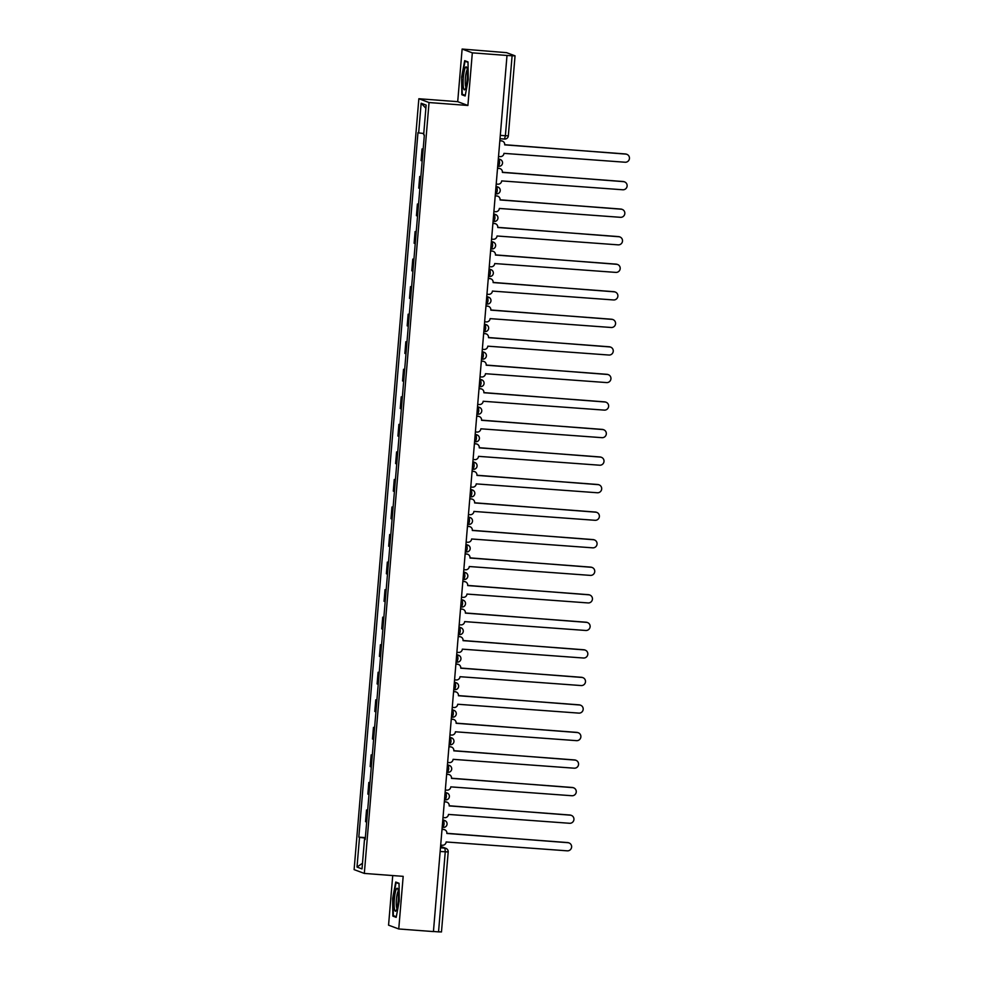 <?xml version="1.0" encoding="UTF-8"?>
<svg xmlns="http://www.w3.org/2000/svg" width="981" height="981" viewBox="0 0 981 981"><rect width="100%" height="100%" fill="white"/><g stroke="black" fill="none" stroke-linecap="round" stroke-linejoin="round"><path stroke-width="1.47" d="M392.731 875.567L388.562 925.169L398.752 928.97L433.43 931.582L507.005 55.463L472.327 52.851L462.125 49.05L457.71 101.668L418.85 98.738L354.116 869.62L364.319 873.421L429.04 102.539L467.9 105.47L472.327 52.851M462.125 49.05L506.588 52.667L515.05 55.831L508.33 135.819L505.387 135.746L512.107 55.758L515.05 55.831M398.752 928.97L403.179 876.352L364.319 873.421M441.425 931.913L438.544 931.876L445.251 851.888L444.957 848.136L440.579 846.505M433.443 931.496L438.544 931.876M512.107 55.758L507.005 55.463M423.154 149.345L422.038 148.94L421.057 160.59L422.173 160.994M423.179 149.026L422.038 148.94M420.837 176.887L419.721 176.482L418.74 188.131L419.868 188.536M420.874 176.568L419.721 176.482M418.531 204.428L417.403 204.023L416.435 215.685L417.55 216.078M418.556 204.109L417.403 204.023M416.214 231.97L415.098 231.577L414.117 243.227L415.233 243.631M416.238 231.663L415.098 231.577M413.896 259.511L412.78 259.119L411.799 270.768L412.927 271.173M413.933 259.205L412.78 259.119M411.591 287.065L410.475 286.66L409.494 298.31L410.61 298.714M411.615 286.746L410.475 286.66M409.273 314.607L408.157 314.202L407.176 325.851L408.292 326.256M409.298 314.288L408.157 314.202M406.968 342.148L405.84 341.744L404.871 353.405L405.987 353.798M406.992 341.829L405.84 341.744M404.65 369.69L403.534 369.297L402.553 380.947L403.669 381.351M404.675 369.383L403.534 369.297M402.333 397.231L401.217 396.839L400.236 408.488L401.364 408.893M402.369 396.925L401.217 396.839M400.027 424.785L398.899 424.381L397.93 436.03L399.046 436.435M400.052 424.466L398.899 424.381M397.71 452.327L396.594 451.922L395.613 463.572L396.729 463.976M397.734 452.008L396.594 451.922M395.404 479.868L394.276 479.464L393.295 491.125L394.423 491.518M395.429 479.55L394.276 479.464M393.087 507.41L391.971 507.018L390.99 518.667L392.106 519.072M393.111 507.103L391.971 507.018M390.769 534.952L389.653 534.559L388.672 546.209L389.8 546.613M390.794 534.645L389.653 534.559M388.464 562.505L387.336 562.101L386.367 573.75L387.483 574.155M388.488 562.187L387.336 562.101M386.146 590.047L385.03 589.642L384.049 601.292L385.165 601.696M386.171 589.728L385.03 589.642M383.829 617.589L382.713 617.184L381.732 628.846L382.86 629.238M383.865 617.27L382.713 617.184M381.523 645.13L380.407 644.738L379.426 656.387L380.542 656.792M381.548 644.824L380.407 644.738M379.206 672.684L378.09 672.279L377.109 683.929L378.225 684.333M379.23 672.365L378.09 672.279M376.9 700.226L375.772 699.821L374.791 711.47L375.919 711.875M376.925 699.907L375.772 699.821M374.583 727.767L373.467 727.362L372.486 739.012L373.602 739.416M374.607 727.448L373.467 727.362M372.265 755.309L371.149 754.904L370.168 766.566L371.296 766.958M372.302 754.99L371.149 754.904M369.96 782.85L368.831 782.458L367.863 794.107L368.979 794.512M369.984 782.544L368.831 782.458M367.642 810.404L366.526 809.999L365.545 821.649L366.661 822.053M367.667 810.085L366.526 809.999M423.767 133.502L418.666 132.901L421.156 103.238L426.146 105.102L423.657 134.765L424.356 135.022L365.202 839.515L364.503 839.258L362.014 868.921L357.01 867.057L359.512 837.394L365.324 838.081M418.666 132.901L417.967 132.643L358.813 837.136L359.512 837.394M418.85 98.738L429.04 102.539M457.71 101.668L467.9 105.47M465.153 95.979L468.244 79.559L468.011 61.901L464.7 60.663L461.622 77.082L461.843 94.74L465.153 95.979M396.177 917.358L399.267 900.926L399.046 883.28L395.735 882.042L392.645 898.461L392.866 916.119L396.177 917.358M365.361 837.627L358.813 837.136M365.214 839.27L364.503 839.258M421.156 103.238L425.889 108.253M362.48 863.243L357.01 867.057M464.025 94.899L461.843 94.74M465.264 95.365L462.284 94.25L461.622 77.082M395.049 916.279L392.866 916.119M498.52 156.506L500.2 156.629A3.544 3.495 110.5 0 0 503.976 153.367L625.118 162.233A4.083 4.01 110.5 0 0 626.884 154.348A4.083 4.01 110.5 0 0 625.792 154.103L504.7 144.71A3.544 3.495 110.5 0 0 501.512 140.921L501.132 140.774A3.544 3.495 -69.5 0 1 502.076 140.982L502.456 141.129M499.844 140.675L501.132 140.774M504.688 144.869L625.412 153.956A4.083 4.01 -69.5 0 1 626.491 154.201L626.884 154.348M499.832 140.798L501.512 140.921M496.202 184.048L497.882 184.183A3.544 3.495 110.5 0 0 501.671 180.909L622.8 189.774A4.083 4.01 110.5 0 0 624.566 181.89A4.083 4.01 110.5 0 0 623.487 181.644L502.395 172.251A3.544 3.495 110.5 0 0 499.206 168.462L498.814 168.315A3.544 3.495 -69.5 0 1 499.758 168.524L500.151 168.671M497.539 168.217L498.814 168.315M502.382 172.411L623.094 181.51A4.083 4.01 -69.5 0 1 624.186 181.743L624.566 181.89M497.526 168.34L499.206 168.462M493.897 211.589L495.577 211.724A3.544 3.495 110.5 0 0 499.354 208.45L620.483 217.316A4.083 4.01 110.5 0 0 622.261 209.431A4.083 4.01 110.5 0 0 621.169 209.198L500.077 199.805A3.544 3.495 110.5 0 0 496.889 196.004L496.509 195.869A3.544 3.495 -69.5 0 1 497.453 196.065L497.833 196.212M495.221 195.771L496.509 195.869M500.065 199.952L620.789 209.051A4.083 4.01 -69.5 0 1 621.868 209.284L622.261 209.431M495.209 195.881L496.889 196.004M465.141 68.045A11.527 1.987 -85.7 0 0 463.118 82.588A11.527 1.987 -85.7 0 0 465.055 89.345A11.527 1.987 -85.7 0 0 465.411 88.646A11.527 1.987 -85.7 0 0 467.324 77.536A11.527 1.987 -85.7 0 0 466.698 67.431A11.527 1.987 -85.7 0 0 465.141 68.045M467.238 69.884A8.731 1.496 -85.7 0 0 466.772 70.669A8.731 1.496 -85.7 0 0 465.288 79.62A8.731 1.496 -85.7 0 0 465.95 87.002M462.063 77.143L465.055 61.239L468.023 62.343M466.551 61.349L465.055 61.239M396.177 889.424A11.527 1.987 -85.7 0 0 394.141 903.967A11.527 1.987 -85.7 0 0 396.079 910.724A11.527 1.987 -85.7 0 0 396.434 910.025A11.527 1.987 -85.7 0 0 398.347 898.915A11.527 1.987 -85.7 0 0 397.734 888.811A11.527 1.987 -85.7 0 0 396.177 889.424M398.274 891.263A8.731 1.496 -85.7 0 0 397.796 892.048A8.731 1.496 -85.7 0 0 396.312 900.999A8.731 1.496 -85.7 0 0 396.974 908.381M396.299 916.745L393.32 915.629L393.099 898.522L396.091 882.618L399.046 883.722M397.575 882.728L396.091 882.618M491.579 239.143L493.259 239.266A3.544 3.495 110.5 0 0 497.036 235.992L618.177 244.858A4.083 4.01 110.5 0 0 619.943 236.973A4.083 4.01 110.5 0 0 618.852 236.74L497.772 227.347A3.544 3.495 110.5 0 0 494.583 223.558L494.191 223.41A3.544 3.495 -69.5 0 1 495.135 223.619L495.528 223.754M492.903 223.312L494.191 223.41M497.759 227.494L618.471 236.593A4.083 4.01 -69.5 0 1 619.551 236.826L619.943 236.973M492.903 223.423L494.583 223.558M489.261 266.685L490.941 266.807A3.544 3.495 110.5 0 0 494.731 263.546L615.86 272.399A4.083 4.01 110.5 0 0 617.625 264.514A4.083 4.01 110.5 0 0 616.546 264.281L495.454 254.888A3.544 3.495 110.5 0 0 492.266 251.099L491.873 250.952A3.544 3.495 -69.5 0 1 492.818 251.161L493.21 251.308M490.598 250.854L491.873 250.952M495.442 255.035L616.154 264.134A4.083 4.01 -69.5 0 1 617.245 264.38L617.625 264.514M490.586 250.964L492.266 251.099M486.956 294.226L488.636 294.349A3.544 3.495 110.5 0 0 492.413 291.087L613.554 299.953A4.083 4.01 110.5 0 0 615.32 292.068A4.083 4.01 110.5 0 0 614.229 291.823L493.136 282.43A3.544 3.495 110.5 0 0 489.948 278.641L489.568 278.494A3.544 3.495 -69.5 0 1 490.512 278.702L490.892 278.849M488.28 278.396L489.568 278.494M493.124 282.589L613.848 291.676A4.083 4.01 -69.5 0 1 614.928 291.921L615.32 292.068M488.268 278.518L489.948 278.641M484.639 321.768L486.318 321.903A3.544 3.495 110.5 0 0 490.108 318.629L611.237 327.495A4.083 4.01 110.5 0 0 613.002 319.61A4.083 4.01 110.5 0 0 611.923 319.365L490.831 309.984A3.544 3.495 110.5 0 0 487.643 306.182L487.25 306.035A3.544 3.495 -69.5 0 1 488.195 306.244L488.587 306.391M485.975 305.937L487.25 306.035M490.819 310.131L611.531 319.23A4.083 4.01 -69.5 0 1 612.622 319.463L613.002 319.61M485.963 306.06L487.643 306.182M482.333 349.31L484.001 349.444A3.544 3.495 110.5 0 0 487.79 346.17L608.919 355.036A4.083 4.01 110.5 0 0 610.685 347.151A4.083 4.01 110.5 0 0 609.606 346.918L488.513 337.525A3.544 3.495 110.5 0 0 485.325 333.724L484.945 333.589A3.544 3.495 -69.5 0 1 485.889 333.785L486.269 333.932M483.658 333.491L484.945 333.589M488.501 337.672L609.213 346.771A4.083 4.01 -69.5 0 1 610.305 347.004L610.685 347.151M483.645 333.601L485.325 333.724M480.016 376.863L481.696 376.986A3.544 3.495 110.5 0 0 485.472 373.712L606.614 382.578A4.083 4.01 110.5 0 0 608.379 374.693A4.083 4.01 110.5 0 0 607.288 374.46L486.208 365.067A3.544 3.495 110.5 0 0 483.008 361.278L482.627 361.131A3.544 3.495 -69.5 0 1 483.572 361.339L483.952 361.474M481.34 361.033L482.627 361.131M486.184 365.214L606.908 374.313A4.083 4.01 -69.5 0 1 607.987 374.546L608.379 374.693M481.34 361.143L483.008 361.278M477.698 404.405L479.378 404.528A3.544 3.495 110.5 0 0 483.167 401.266L604.296 410.119A4.083 4.01 110.5 0 0 606.062 402.235A4.083 4.01 110.5 0 0 604.983 402.002L483.891 392.608A3.544 3.495 110.5 0 0 480.702 388.819L480.31 388.672A3.544 3.495 -69.5 0 1 481.254 388.881L481.646 389.028M479.035 388.574L480.31 388.672M483.878 392.756L604.59 401.854A4.083 4.01 -69.5 0 1 605.682 402.1L606.062 402.235M479.022 388.684L480.702 388.819M475.393 431.947L477.073 432.069A3.544 3.495 110.5 0 0 480.849 428.807L601.978 437.673A4.083 4.01 110.5 0 0 603.756 429.788A4.083 4.01 110.5 0 0 602.665 429.543L481.573 420.15A3.544 3.495 110.5 0 0 478.385 416.361L478.005 416.214A3.544 3.495 -69.5 0 1 478.949 416.422L479.329 416.569M476.717 416.116L478.005 416.214M481.561 420.309L602.285 429.396A4.083 4.01 -69.5 0 1 603.364 429.641L603.756 429.788M476.705 416.238L478.385 416.361M473.075 459.488L474.755 459.623A3.544 3.495 110.5 0 0 478.532 456.349L599.673 465.215A4.083 4.01 110.5 0 0 601.439 457.33A4.083 4.01 110.5 0 0 600.347 457.085L479.268 447.704A3.544 3.495 110.5 0 0 476.079 443.903L475.687 443.755A3.544 3.495 -69.5 0 1 476.631 443.964L477.024 444.111M474.399 443.657L475.687 443.755M479.255 447.851L599.967 456.95A4.083 4.01 -69.5 0 1 601.046 457.183L601.439 457.33M474.399 443.78L476.079 443.903M470.757 487.03L472.437 487.165A3.544 3.495 110.5 0 0 476.226 483.891L597.355 492.756A4.083 4.01 110.5 0 0 599.121 484.872A4.083 4.01 110.5 0 0 598.042 484.639L476.95 475.245A3.544 3.495 110.5 0 0 473.762 471.444L473.382 471.309A3.544 3.495 -69.5 0 1 474.314 471.505L474.706 471.653M472.094 471.211L473.382 471.309M476.938 475.393L597.65 484.491A4.083 4.01 -69.5 0 1 598.741 484.724L599.121 484.872M472.082 471.321L473.762 471.444M468.452 514.584L470.132 514.706A3.544 3.495 110.5 0 0 473.909 511.432L595.05 520.298A4.083 4.01 110.5 0 0 596.816 512.413A4.083 4.01 110.5 0 0 595.725 512.18L474.632 502.787A3.544 3.495 110.5 0 0 471.444 498.998L471.064 498.851A3.544 3.495 -69.5 0 1 472.008 499.059L472.388 499.194M469.776 498.753L471.064 498.851M474.62 502.934L595.344 512.033A4.083 4.01 -69.5 0 1 596.423 512.266L596.816 512.413M469.764 498.863L471.444 498.998M466.134 542.125L467.814 542.248A3.544 3.495 110.5 0 0 471.603 538.986L592.732 547.839A4.083 4.01 110.5 0 0 594.498 539.955A4.083 4.01 110.5 0 0 593.419 539.722L472.327 530.329A3.544 3.495 110.5 0 0 469.139 526.539L468.746 526.392A3.544 3.495 -69.5 0 1 469.691 526.601L470.083 526.748M467.471 526.294L468.746 526.392M472.315 530.476L593.027 539.575A4.083 4.01 -69.5 0 1 594.118 539.82L594.498 539.955M467.459 526.405L469.139 526.539M463.829 569.667L465.509 569.789A3.544 3.495 110.5 0 0 469.286 566.528L590.415 575.393A4.083 4.01 110.5 0 0 592.181 567.509A4.083 4.01 110.5 0 0 591.102 567.263L470.009 557.87A3.544 3.495 110.5 0 0 466.821 554.081L466.441 553.934A3.544 3.495 -69.5 0 1 467.385 554.142L467.765 554.29M465.153 553.836L466.441 553.934M469.997 558.03L590.721 567.116A4.083 4.01 -69.5 0 1 591.801 567.361L592.181 567.509M465.141 553.958L466.821 554.081M461.511 597.208L463.191 597.343A3.544 3.495 110.5 0 0 466.968 594.069L588.11 602.935A4.083 4.01 110.5 0 0 589.875 595.05A4.083 4.01 110.5 0 0 588.784 594.805L467.704 585.424A3.544 3.495 110.5 0 0 464.516 581.623L464.123 581.475A3.544 3.495 -69.5 0 1 465.068 581.684L465.448 581.831M462.836 581.39L464.123 581.475M467.692 585.571L588.404 594.67A4.083 4.01 -69.5 0 1 589.483 594.903L589.875 595.05M462.836 581.5L464.516 581.623M459.194 624.762L460.874 624.885A3.544 3.495 110.5 0 0 464.663 621.611L585.792 630.476A4.083 4.01 110.5 0 0 587.558 622.592A4.083 4.01 110.5 0 0 586.479 622.359L465.386 612.966A3.544 3.495 110.5 0 0 462.198 609.164L461.806 609.029A3.544 3.495 -69.5 0 1 462.75 609.226L463.142 609.373M460.53 608.931L461.806 609.029M465.374 613.113L586.086 622.212A4.083 4.01 -69.5 0 1 587.178 622.445L587.558 622.592M460.518 609.042L462.198 609.164M456.888 652.304L458.568 652.426A3.544 3.495 110.5 0 0 462.345 649.152L583.487 658.018A4.083 4.01 110.5 0 0 585.252 650.133A4.083 4.01 110.5 0 0 584.161 649.9L463.069 640.507A3.544 3.495 110.5 0 0 459.881 636.718L459.5 636.571A3.544 3.495 -69.5 0 1 460.445 636.779L460.825 636.914M458.213 636.473L459.5 636.571M463.057 640.654L583.781 649.753A4.083 4.01 -69.5 0 1 584.86 649.986L585.252 650.133M458.201 636.583L459.881 636.718M454.571 679.845L456.251 679.968A3.544 3.495 110.5 0 0 460.028 676.706L581.169 685.56A4.083 4.01 110.5 0 0 582.935 677.675A4.083 4.01 110.5 0 0 581.856 677.442L460.763 668.049A3.544 3.495 110.5 0 0 457.575 664.26L457.183 664.112A3.544 3.495 -69.5 0 1 458.127 664.321L458.519 664.468M455.895 664.014L457.183 664.112M460.751 668.196L581.463 677.295A4.083 4.01 -69.5 0 1 582.555 677.54L582.935 677.675M455.895 664.125L457.575 664.26M452.253 707.387L453.933 707.509A3.544 3.495 110.5 0 0 457.722 704.248L578.851 713.113A4.083 4.01 110.5 0 0 580.617 705.229A4.083 4.01 110.5 0 0 579.538 704.983L458.446 695.59A3.544 3.495 110.5 0 0 455.258 691.801L454.877 691.654A3.544 3.495 -69.5 0 1 455.809 691.863L456.202 692.01M453.59 691.556L454.877 691.654M458.434 695.75L579.146 704.836A4.083 4.01 -69.5 0 1 580.237 705.081L580.617 705.229M453.578 691.679L455.258 691.801M449.948 734.928L451.628 735.063A3.544 3.495 110.5 0 0 455.405 731.789L576.546 740.655A4.083 4.01 110.5 0 0 578.312 732.77A4.083 4.01 110.5 0 0 577.22 732.525L456.128 723.144A3.544 3.495 110.5 0 0 452.94 719.343L452.56 719.196A3.544 3.495 -69.5 0 1 453.504 719.404L453.884 719.551M451.272 719.11L452.56 719.196M456.116 723.291L576.84 732.39A4.083 4.01 -69.5 0 1 577.919 732.623L578.312 732.77M451.26 719.22L452.94 719.343M447.63 762.482L449.31 762.605A3.544 3.495 110.5 0 0 453.099 759.331L574.228 768.197A4.083 4.01 110.5 0 0 575.994 760.312A4.083 4.01 110.5 0 0 574.915 760.079L453.823 750.686A3.544 3.495 110.5 0 0 450.635 746.884L450.242 746.749A3.544 3.495 -69.5 0 1 451.186 746.946L451.579 747.093M448.967 746.651L450.242 746.749M453.811 750.833L574.523 759.932A4.083 4.01 -69.5 0 1 575.614 760.165L575.994 760.312M448.955 746.762L450.635 746.884M445.325 790.024L447.005 790.146A3.544 3.495 110.5 0 0 450.782 786.872L571.911 795.738A4.083 4.01 110.5 0 0 573.689 787.853A4.083 4.01 110.5 0 0 572.597 787.62L451.505 778.227A3.544 3.495 110.5 0 0 448.317 774.438L447.937 774.291A3.544 3.495 -69.5 0 1 448.881 774.5L449.261 774.634M446.649 774.193L447.937 774.291M451.493 778.374L572.217 787.473A4.083 4.01 -69.5 0 1 573.296 787.706L573.689 787.853M446.637 774.303L448.317 774.438M443.007 817.565L444.687 817.688A3.544 3.495 110.5 0 0 448.464 814.426L569.605 823.28A4.083 4.01 110.5 0 0 571.371 815.395A4.083 4.01 110.5 0 0 570.28 815.162L449.2 805.769A3.544 3.495 110.5 0 0 446.012 801.98L445.619 801.833A3.544 3.495 -69.5 0 1 446.563 802.041L446.956 802.188M444.332 801.735L445.619 801.833M449.188 805.916L569.9 815.015A4.083 4.01 -69.5 0 1 570.979 815.26L571.371 815.395M444.332 801.845L446.012 801.98M440.69 845.107L442.37 845.23A3.544 3.495 110.5 0 0 446.159 841.968L567.288 850.834A4.083 4.01 110.5 0 0 569.054 842.949A4.083 4.01 110.5 0 0 567.974 842.704L446.882 833.31A3.544 3.495 110.5 0 0 443.694 829.521L443.302 829.374A3.544 3.495 -69.5 0 1 444.246 829.583L444.638 829.73M442.026 829.276L443.302 829.374M446.87 833.47L567.582 842.556A4.083 4.01 -69.5 0 1 568.673 842.802L569.054 842.949M442.014 829.399L443.694 829.521M442.186 827.314L443.216 827.4L444.086 824.089L443.78 820.337L442.811 819.969M442.787 820.251L443.78 820.337A3.544 3.495 -69.5 0 1 444.724 820.533L442.823 819.822M445.092 792.709L446.097 792.783A3.544 3.495 -69.5 0 1 447.042 792.991A3.544 3.544 0 0 1 445.533 799.858L444.503 799.785L445.533 799.858L446.392 796.535L446.097 792.783L445.116 792.427M447.41 765.168L448.415 765.241A3.544 3.495 -69.5 0 1 449.359 765.45A3.544 3.544 0 0 1 447.851 772.317L446.809 772.231L447.814 772.305L448.709 768.994L448.415 765.241L447.434 764.873M449.715 737.626L450.72 737.7A3.544 3.495 -69.5 0 1 451.665 737.908A3.544 3.544 0 0 1 450.156 744.763L449.126 744.689L450.132 744.763L451.027 741.452L450.72 737.7L449.739 737.332M452.033 710.085L453.038 710.158A3.544 3.495 -69.5 0 1 453.982 710.367A3.544 3.544 0 0 1 452.474 717.221L451.444 717.148L452.474 717.221L453.332 713.91L453.038 710.158L452.057 709.79M454.35 682.531L455.343 682.617A3.544 3.495 -69.5 0 1 456.288 682.813A3.544 3.544 0 0 1 454.792 689.68L453.749 689.606L454.792 689.68L455.65 686.369L455.343 682.617L454.375 682.249M456.656 654.989L457.661 655.063A3.544 3.495 -69.5 0 1 458.605 655.271A3.544 3.544 0 0 1 457.097 662.138L456.067 662.052L457.072 662.126L457.955 658.815L457.661 655.063L456.68 654.707M458.973 627.448L459.979 627.521A3.544 3.495 -69.5 0 1 460.923 627.73A3.544 3.544 0 0 1 459.415 634.597L458.372 634.511L459.415 634.597L460.273 631.274L459.979 627.521L458.998 627.153M461.291 599.906L462.284 599.98A3.544 3.495 -69.5 0 1 463.228 600.188A3.544 3.544 0 0 1 461.72 607.043L460.69 606.969L461.72 607.043L462.591 603.732L462.284 599.98L461.303 599.612M463.596 572.364L464.602 572.438A3.544 3.495 -69.5 0 1 465.546 572.646A3.544 3.544 0 0 1 464.038 579.501L463.007 579.428L464.013 579.501L464.896 576.19L464.602 572.438L463.621 572.07M465.914 544.811L466.919 544.896A3.544 3.495 -69.5 0 1 467.851 545.093A3.544 3.544 0 0 1 466.355 551.96L465.313 551.886L466.318 551.947L467.214 548.649L466.919 544.896L465.938 544.529M468.219 517.269L469.225 517.343A3.544 3.495 -69.5 0 1 470.169 517.551A3.544 3.544 0 0 1 468.66 524.418L467.63 524.332L468.66 524.418L469.519 521.095L469.225 517.343L468.244 516.987M470.537 489.727L471.542 489.801A3.544 3.495 -69.5 0 1 472.486 490.01A3.544 3.544 0 0 1 470.978 496.877L469.948 496.791L470.978 496.877L471.836 493.553L471.542 489.801L470.561 489.433M472.854 462.186L473.848 462.259A3.544 3.495 -69.5 0 1 474.792 462.468A3.544 3.544 0 0 1 473.283 469.323L472.253 469.249L473.259 469.323L474.154 466.012L473.848 462.259L472.879 461.892M475.16 434.644L476.165 434.718A3.544 3.495 -69.5 0 1 477.109 434.926A3.544 3.544 0 0 1 475.601 441.781L474.571 441.708L475.577 441.781L476.459 438.47L476.165 434.718L475.184 434.35M477.477 407.09L478.483 407.176A3.544 3.495 -69.5 0 1 479.427 407.373A3.544 3.544 0 0 1 477.919 414.24L476.876 414.166L477.919 414.24L478.777 410.929L478.483 407.176L477.502 406.808M479.783 379.549L480.788 379.622A3.544 3.495 -69.5 0 1 481.732 379.831A3.544 3.544 0 0 1 480.224 386.698L479.194 386.612L480.2 386.686L481.095 383.375L480.788 379.622L479.807 379.267M482.1 352.007L483.106 352.081A3.544 3.495 -69.5 0 1 484.05 352.289A3.544 3.544 0 0 1 482.542 359.156L481.512 359.071L482.517 359.144L483.4 355.833L483.106 352.081L482.125 351.713M484.418 324.466L485.423 324.539A3.544 3.495 -69.5 0 1 486.355 324.748A3.544 3.544 0 0 1 484.859 331.603L483.817 331.529L484.859 331.603L485.718 328.292L485.423 324.539L484.442 324.171M486.723 296.924L487.729 296.998A3.544 3.495 -69.5 0 1 488.673 297.206A3.544 3.544 0 0 1 487.165 304.061L486.135 303.987L487.165 304.061L488.023 300.75L487.729 296.998L486.748 296.63M489.041 269.37L490.046 269.456A3.544 3.495 -69.5 0 1 490.99 269.652A3.544 3.544 0 0 1 489.482 276.519L488.452 276.446L489.445 276.507L490.341 273.209L490.046 269.456L489.065 269.088M491.358 241.829L492.352 241.902A3.544 3.495 -69.5 0 1 493.296 242.111A3.544 3.544 0 0 1 491.788 248.978L490.758 248.892L491.763 248.966L492.658 245.655L492.352 241.902L491.383 241.547M493.664 214.287L494.669 214.361A3.544 3.495 -69.5 0 1 495.613 214.569A3.544 3.544 0 0 1 494.105 221.436L493.075 221.35L494.105 221.436L494.964 218.113L494.669 214.361L493.688 213.993M495.981 186.746L496.987 186.819A3.544 3.495 -69.5 0 1 497.931 187.028A3.544 3.544 0 0 1 496.423 193.882L495.38 193.809L496.423 193.882L497.281 190.572L496.987 186.819L496.006 186.451M498.287 159.204L499.292 159.278A3.544 3.495 -69.5 0 1 500.236 159.486A3.544 3.544 0 0 1 498.728 166.341L497.698 166.267L498.704 166.341L499.599 163.03L499.292 159.278L498.311 158.91M440.469 847.805L444.957 848.136A3.544 3.495 110.5 0 1 448.145 851.937L440.162 851.508M500.016 138.713L504.528 139.057L505.387 135.746L500.298 135.366M368.77 794.438L369.739 782.789M371.076 766.897L372.057 755.247M373.393 739.355L374.374 727.706M375.698 711.814L376.679 700.164M378.016 684.272L378.997 672.61M380.334 656.718L381.302 645.069M382.639 629.177L383.62 617.527M384.957 601.635L385.938 589.986M387.262 574.093L388.243 562.444M389.58 546.552L390.561 534.89M391.897 518.998L392.878 507.349M394.203 491.456L395.184 479.807M396.52 463.915L397.501 452.266M398.838 436.373L399.807 424.724M401.143 408.832L402.124 397.17M403.461 381.278L404.442 369.629M405.766 353.736L406.747 342.087M408.084 326.195L409.065 314.545M410.401 298.653L411.37 287.004M412.707 271.112L413.688 259.45M415.024 243.558L416.005 231.908M417.342 216.016L418.311 204.367M419.647 188.475L420.628 176.825M421.965 160.933L422.946 149.271M366.453 821.992L367.434 810.331M508.281 135.783L508.33 135.819A3.544 3.544 0 0 1 504.528 139.057L500.016 138.726M500.236 159.486L498.323 158.763M442.186 827.326L443.216 827.4A3.544 3.544 0 0 0 444.724 820.533M497.931 187.028L496.018 186.316M495.613 214.569L493.701 213.858M493.296 242.111L491.395 241.4M490.99 269.652L489.078 268.941M488.673 297.206L486.76 296.483M486.355 324.748L484.455 324.037M484.05 352.289L482.137 351.578M481.732 379.831L479.819 379.12M479.427 407.373L477.514 406.661M477.109 434.926L475.196 434.203M474.792 462.468L472.891 461.757M472.486 490.01L470.573 489.298M470.169 517.551L468.256 516.84M467.851 545.093L465.95 544.381M465.546 572.646L463.633 571.935M463.228 600.188L461.315 599.477M460.923 627.73L459.01 627.018M458.605 655.271L456.692 654.56M456.288 682.813L454.387 682.102M453.982 710.367L452.069 709.655M451.665 737.908L449.752 737.197M449.359 765.45L447.446 764.739M447.042 792.991L445.129 792.28M440.592 846.37L445.901 848.344A3.544 3.544 0 0 1 448.194 851.962L441.475 931.95"/></g></svg>
